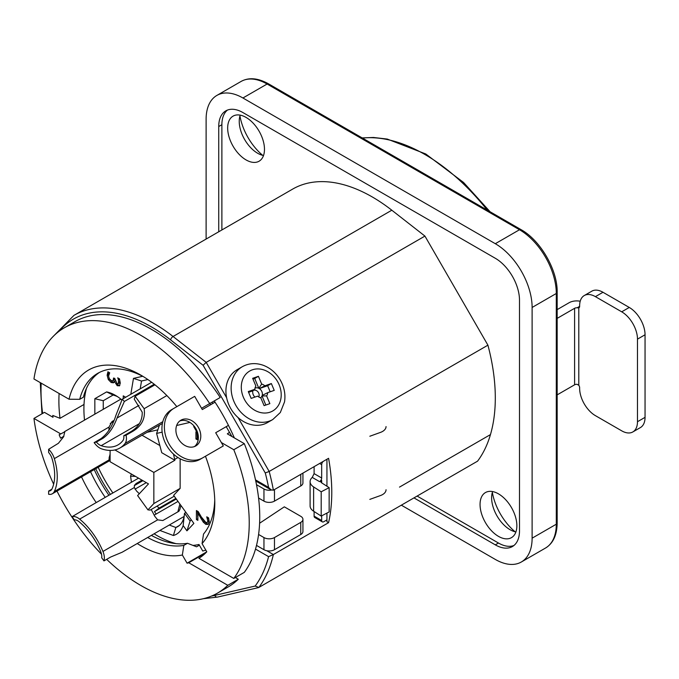 <?xml version="1.0" encoding="UTF-8"?>
<svg xmlns="http://www.w3.org/2000/svg" width="679" height="679" viewBox="0 0 679 679"><rect width="100%" height="100%" fill="white"/><g stroke="black" fill="none" stroke-linecap="round" stroke-linejoin="round"><path stroke-width="1.02" d="M197.224 438.49L196.986 432.455M198.319 436.538L197.224 437.115L197.224 439.703L195.934 438.957L195.934 431.852L197.122 432.531M196.986 438.354L195.934 438.957M198.353 437.768L197.224 437.115M197.224 432.727L197.224 435.239L198.26 435.833M197.869 519.163L197.462 511.16M208.521 524.01L206.874 523.764L204.354 521.548L202.062 518.136M208.3 521.964L208.886 520.437L208.36 517.754M196.409 519.537L196.409 510.549L198.2 511.584L201.239 516.855L205.737 522.338L207.316 522.533L207.833 521.039L206.739 516.821L208.538 517.856L209.293 522.024L208.029 524.392L205.83 524.375L203.301 522.159L197.869 513.222L197.869 520.377L196.409 519.537L197.462 518.926M198.811 512.679L197.869 513.222M202.198 518.357L201.145 518.96M204.354 521.548L203.301 522.159M208.487 518.136L207.435 518.748M119.266 383.185L119.869 381.513L119.334 378.763M113.953 380.265L114.598 378.22M114.522 382.218L112.188 381.887L109.344 378.958L108.182 374.689L108.589 372.16M119.776 385.46L118.29 385.12L116.635 383.312M119.47 379.188L118.418 379.799L117.713 377.83L119.504 378.865L120.285 383.117L119.411 385.893M115.201 380.809L113.469 382.82L111.144 382.489L108.3 379.561L107.129 375.3L107.91 371.769L109.701 372.805L108.589 376.022L109.302 378.644L111.263 380.579L113.096 380.758L113.546 377.999L114.946 378.806L117.06 383.643L118.435 383.669L118.418 379.799M115.243 380.927L114.293 381.335M119.563 385.774L117.238 385.723L114.412 381.403M86.454 388.371A103.361 59.676 -120 0 0 84.51 420.123M98.183 467.305A103.361 59.676 -120 0 0 112.867 492.962M154.074 533.804A103.361 59.676 -120 0 0 176.107 543.658M192.955 545.407A103.361 59.676 -120 0 0 198.981 544.49L202.749 551.017A110.796 63.97 -120 0 0 205.813 550.109M114.921 449.948L153.844 472.423L153.844 503.555L147.946 509.878L137.608 495.56L148.48 483.898L110.1 461.737L110.1 450.423M159.404 425.207L156.611 433.423L162.154 432.141M173.484 454.09L174.876 460.277L161.755 452.698L156.611 433.423M174.24 496.196L150.186 510.082L147.946 509.878M147.063 432.328L157.834 429.841M177.949 457.527L174.876 459.301M180.139 458.792L180.139 488.379L173.629 495.347L193.871 523.407L186.937 530.842L190.112 521.048L184.501 513.273A33.016 19.063 60 0 1 177.711 526.632A33.016 19.063 60 0 1 175.853 527.49L173.391 535.502A38.966 22.5 -120 0 0 183.152 525.588L186.937 530.842M159.871 530.452L173.391 535.502M131.361 474.01A38.966 22.5 -120 0 0 130.58 476.174L131.437 482.243M121.999 400.084A38.966 22.5 -120 0 0 115.354 395.314A38.966 22.5 -120 0 0 106.62 391.91L94.848 398.7L94.848 414.156M123.247 395.857L125.666 397.257L123.247 395.857L123.247 398.658M142.675 376.276L133.474 378.398L130.809 394.287M176.642 425.495L189.908 422.423M174.876 460.277L153.844 472.423M142.03 435.239L159.845 445.526M180.139 488.379L153.844 503.555M133.474 378.398L141.521 381.012L147.589 379.612M175.853 498.428L159.158 508.07L154.439 511.643L176.285 499.031M156.162 514.02L154.439 511.643M130.58 476.174L135.494 476.395M156.985 506.152L159.158 508.07M183.152 525.588L184.501 513.273L185.961 512.433M191.274 519.8L190.112 521.048M179.392 525.444L175.853 527.49L169.266 525.028M140.205 388.863L141.521 381.012M106.62 391.91L113.07 395.051A33.016 19.063 60 0 1 117.543 396.68M103.259 409.301L103.259 400.712L113.07 395.051L103.259 400.712L94.848 398.7M132.736 431.369L126.048 435.231L123.773 435.757L130.47 431.886C138.508 427.218 142.42 420.657 142.225 412.212L134.264 399.167L135.121 396.256L144.126 408.699C145.595 418.34 141.801 425.903 132.736 431.369L130.47 431.886M103.106 438.218L96.41 442.08L94.143 442.606L100.84 438.744C107.545 433.813 112.587 425.971 115.965 415.209L122.237 399.235L124.359 401.459L117.043 418.026C113.631 427.312 108.988 434.042 103.106 438.218L100.84 438.744M96.41 442.08A9.667 5.585 -120 0 0 101.171 445.679A47.589 27.474 -120 0 0 118.053 444.872A47.589 27.474 -120 0 0 122.84 440.671A9.667 5.585 -120 0 0 123.773 435.757M126.048 435.231A13.308 7.681 60 0 1 125.021 443.506A51.231 29.579 60 0 1 119.869 448.03A51.231 29.579 60 0 1 101.706 448.895A13.308 7.681 60 0 1 94.143 442.606M151.901 386.572L148.956 387.251L124.359 401.459M148.743 388.396L145.807 389.075L145.612 390.196M154.209 384.221L148.956 387.251M154.948 384.815L135.121 396.256M151.646 382.26L122.237 399.235M63.877 436.249L60.558 438.159L59.149 434.772L64.785 431.776L63.597 436.826L58.402 443.294L48.633 449.294L48.633 452.494A9.667 5.585 -120 0 1 51.969 458.444A47.589 27.474 -120 0 1 51.969 488.973A9.667 5.585 -120 0 1 50.518 490.62A9.667 5.585 -120 0 1 48.633 491.07L48.633 494.27A13.308 7.681 60 0 0 52.334 493.769A13.308 7.681 60 0 0 54.337 491.511A51.231 29.579 60 0 0 54.337 458.639A13.308 7.681 60 0 0 48.633 449.294M51.85 489.211L48.633 491.07M108.912 430.562L109.047 427.049L112.01 421.549L113.546 420.666M109.548 456.271L110.1 455.957M110.1 460.133L109.047 459.921L109.158 457.553A51.231 29.579 -120 0 0 110.1 454.005M120.87 399.133L64.488 431.683M113.087 421.795L110.244 423.441M85.843 508.571L72.059 516.685L74.334 519.834A9.667 5.585 -120 0 1 79.095 521.735A47.589 27.474 -120 0 1 100.755 551.755A9.667 5.585 -120 0 1 101.697 557.756L103.963 560.896L110.66 557.035L122.22 552.197M72.059 516.685A13.308 7.681 60 0 1 79.621 519.129A51.231 29.579 60 0 1 102.945 551.45A13.308 7.681 60 0 1 103.963 560.896M142.913 480.681L134.332 485.629M139.288 493.752A51.231 29.579 -120 0 0 136.555 491.053L134.332 487.539L134.383 485.477L136.123 483.524L141.987 480.146M177.847 511.864L179.884 504.022M180.843 505.346L179.859 509.589L178.628 511.414L162.833 520.538L157.655 519.859L154.642 516.125A51.231 29.579 -120 0 0 151.145 509.522M179.112 511.015L178.628 511.414M178 501.416L154.175 515.166M271.43 490.051A7.435 4.295 180 0 1 263.953 488.99L256.501 484.696A153.182 88.44 -120 0 0 244.304 443.65L233.788 449.719L221.346 442.538M263.953 488.99L263.953 501.136A7.435 4.295 0 0 0 274.469 501.136L274.469 489.551M263.953 501.136L258.589 498.038A153.182 88.44 -120 0 0 256.501 484.696M263.953 537.564L263.953 549.71A7.435 4.295 0 0 0 274.469 549.71L274.469 537.564A7.435 4.295 180 0 1 263.953 537.564L258.589 534.466A153.182 88.44 -120 0 0 258.589 498.038M274.469 537.564L300.755 522.389L300.755 534.534L274.469 549.71M263.953 549.71L256.501 545.407A153.182 88.44 -120 0 0 258.589 534.466M300.755 534.534A7.435 4.295 0 0 0 302.936 531.496L302.936 519.35A7.435 4.295 180 0 1 300.755 522.389M259.599 523.237L284.323 506.831L300.755 516.312A7.435 4.295 180 0 1 302.936 519.35M300.755 474.375L300.755 485.96A7.435 4.295 0 0 0 302.936 482.922L302.936 473.119M300.755 485.96L274.469 501.136M235.367 577.523L238.312 579.229L227.796 585.306L188.754 562.764A113.775 65.685 60 0 1 187.081 563.188L182.354 555.006L183.822 545.398L187.506 543.276L196.554 546.807L199.38 545.178M152.427 535.96A104.473 60.321 60 0 1 151.425 535.332M110.414 494.38A104.473 60.321 60 0 1 95.722 468.722M187.506 543.276A97.038 56.026 60 0 1 151.349 535.375M108.912 495.254A97.038 56.026 60 0 1 94.228 469.588M229.502 432.328L227.329 433.856L244.304 443.65M210.558 404.794L209.811 403.504L201.561 408.266L209.701 403.564A153.182 88.44 -120 0 0 64.318 327.796A153.182 88.44 -120 0 0 33.95 378.975L69.037 399.227L79.715 399.32L83.39 397.198A97.038 56.026 60 0 1 99.524 372.381M205.465 456.246A104.473 60.321 60 0 1 214.785 503.114A104.473 60.321 60 0 1 202.062 543.624L206.789 551.806A113.775 65.685 60 0 1 198.922 558.308L233.788 578.44L244.304 572.363A153.182 88.44 -120 0 0 256.501 545.407M195.009 427.337L193.702 426.582L194.219 426.276M193.702 426.582A108.564 62.68 60 0 1 197.979 434.119M69.037 399.227A104.473 60.321 60 0 1 140.909 375.156A104.473 60.321 60 0 1 176.616 406.39L176.956 406.585M209.701 403.564L220.217 397.495A153.182 88.44 -120 0 0 74.834 321.727L64.318 327.796M79.715 399.32A97.038 56.026 60 0 1 97.649 373.382A97.038 56.026 60 0 1 143.592 376.752M233.788 578.44A153.182 88.44 -120 0 0 233.788 449.719M188.754 562.764L205.584 553.046M182.354 555.006A104.473 60.321 60 0 1 137.226 543.531M96.214 502.579A104.473 60.321 60 0 1 81.531 476.921M60.694 433.881L33.95 418.434A153.182 88.44 -120 0 0 53.649 484.186M56.994 491.087A153.182 88.44 -120 0 0 101.536 554.242M106.662 559.343A153.182 88.44 -120 0 0 217.501 593.115A153.182 88.44 -120 0 0 227.796 585.306M33.95 418.434L44.466 412.365L52.996 417.288A141.283 81.573 60 0 1 52.75 415.446L60.024 418.315L84.018 404.455M217.501 593.115L228.017 587.046A153.182 88.44 -120 0 0 238.312 579.229M183.822 545.398A97.038 56.026 60 0 1 147.666 537.505M105.228 497.376A97.038 56.026 60 0 1 90.545 471.71M214.734 499.99A97.038 56.026 60 0 1 203.53 534.025L202.062 543.624M187.081 563.188L206.789 551.806M369.834 499.379L380.444 495.56A11.899 6.866 0 0 0 386.045 489.729M386.045 426.582A11.899 6.866 180 0 1 380.444 432.413L369.834 436.241M202.656 457.867L200.22 459.276A28.628 22.195 -120 0 1 166.686 445.577A28.628 22.195 -120 0 1 171.592 409.683L174.028 408.274A28.628 22.195 60 0 0 169.13 444.168A28.628 22.195 60 0 0 202.656 457.867L223.315 445.942L215.693 432.735L228.441 425.377L226.226 426.658L231.904 436.495M194.508 446.561A14.87 11.526 60 0 0 195.892 428.712A14.87 11.526 60 0 0 179.748 420.988M178.365 438.838A14.87 11.526 -120 0 1 180.911 420.191A14.87 11.526 -120 0 1 198.327 427.303A14.87 11.526 -120 0 1 195.781 445.95A14.87 11.526 -120 0 1 178.365 438.838M215.056 402.189L202.308 409.556L194.686 396.358L171.592 409.683M212.841 403.47L212.094 402.18M399.498 487.106L490.459 434.594A174.002 100.458 60 0 1 477.575 461.16L258.843 587.445A174.002 100.458 -120 0 0 273.374 554.539L268.587 556.636A171.032 98.744 60 0 1 255.168 586.053L258.843 587.445L258.292 587.658M255.762 481.021L271.108 489.882L273.374 490.187L328.577 458.308A174.002 100.458 60 0 1 328.577 522.669L326.938 521.718L326.938 513.086M326.938 486.232L326.938 459.259M206.11 239.067L206.11 119.241A52.054 30.054 60 0 1 216.89 95.416A52.054 30.054 60 0 1 242.921 97.988L495.305 243.702A52.054 30.054 60 0 1 532.115 307.46L532.115 538.175A52.054 30.054 60 0 1 521.328 562A52.054 30.054 60 0 1 495.305 559.428L401.34 505.176M262.714 155.347A42.387 24.469 60 0 1 239.95 115.922M515.098 531.776A42.387 24.469 60 0 1 492.334 492.351M271.108 489.882L268.587 487.42L255.516 479.875M203.08 365.26L206.204 362.374L173.069 336.495A2.971 1.392 128 0 0 170.599 339.89L203.08 365.26L265.26 472.949L269.181 471.455L238.074 417.577M328.577 522.669L273.374 554.539L266.771 550.728M391.808 210.21L173.069 336.495A159.132 91.877 -120 0 0 73.96 315.362L292.7 189.076A159.132 91.877 60 0 1 391.808 210.21L424.935 236.088L487.921 345.17A174.002 100.458 60 0 1 490.459 355.66A174.002 100.458 60 0 1 490.459 434.594M487.921 345.17L269.181 471.455A174.002 100.458 -120 0 1 273.374 490.187M424.935 236.088L206.204 362.374L226.625 397.75M59.115 393.506A130.877 75.564 -120 0 0 60.024 418.315M214.241 400.95A141.283 81.573 60 0 1 234.34 437.896M218.731 231.777L218.731 126.523A34.205 19.75 60 0 1 225.81 110.864A34.205 19.75 60 0 1 242.921 112.561L495.305 258.275A34.205 19.75 60 0 1 519.494 300.169L519.494 530.885A34.205 19.75 60 0 1 512.407 546.544A34.205 19.75 60 0 1 495.305 544.855L413.952 497.885M227.465 110.083A34.205 19.75 -120 0 0 221.88 124.707L221.88 229.96M417.11 496.069L498.462 543.03A34.205 19.75 -120 0 0 513.91 545.509M227.669 128.042A26.023 15.023 -120 0 0 239.025 154.235A26.023 15.023 -120 0 0 259.081 161.212A26.023 15.023 -120 0 0 259.081 131.157A26.023 15.023 -120 0 0 233.058 116.134A26.023 15.023 -120 0 0 227.669 128.042M480.053 504.48A26.023 15.023 -120 0 0 491.418 530.672A26.023 15.023 -120 0 0 511.474 537.641A26.023 15.023 -120 0 0 511.474 507.586A26.023 15.023 -120 0 0 485.443 492.564A26.023 15.023 -120 0 0 480.053 504.48M240.196 115.141A26.023 15.023 -120 0 0 239.237 121.363A26.023 15.023 -120 0 0 257.638 153.242A26.023 15.023 -120 0 0 263.511 155.525M492.589 491.571A26.023 15.023 -120 0 0 491.621 497.8A26.023 15.023 -120 0 0 510.031 529.671A26.023 15.023 -120 0 0 515.904 531.954M632.862 431.929L640.433 427.558A22.305 12.876 -120 0 0 645.05 417.347L645.05 334.772A22.305 12.876 -120 0 0 629.272 307.451L602.986 292.276A22.305 12.876 -120 0 0 591.833 291.172L584.263 295.543A22.305 12.876 60 0 1 595.415 296.647L621.701 311.822A22.305 12.876 60 0 1 637.479 339.144L637.479 421.718A22.305 12.876 60 0 1 632.862 431.929A22.305 12.876 60 0 1 621.701 430.826L595.415 415.65A22.305 12.876 60 0 1 579.637 388.329L579.637 387.717A2.971 1.714 -120 0 0 578.797 385.29L577.108 384.322A2.971 1.714 180 0 0 574.595 384.806L557.17 394.864M314.105 473.628L312.238 477.405L319.571 481.649A2.971 1.714 120 0 0 321.676 477.999L314.105 473.628L314.105 466.668M321.676 482.862L321.676 480.426L319.571 481.649M321.676 480.426A2.971 1.714 0 0 0 320.811 481.649A2.971 1.714 0 0 0 321.574 482.794L329.145 487.649L321.192 491.791L313.613 486.928A13.682 7.902 180 0 1 310.099 481.649A13.682 7.902 180 0 1 312.238 477.405M310.099 481.649L310.099 505.931A13.682 7.902 0 0 0 313.613 511.219L321.192 516.074L329.145 511.941L329.145 487.649M319.639 463.468L321.676 464.648A2.971 1.714 -60 0 1 323.255 461.381M321.676 464.648L321.676 477.999M321.676 515.819L321.676 520.504L314.105 516.133A2.971 1.714 120 0 0 314.725 517.491L322.296 521.862A2.971 1.714 -60 0 1 321.676 520.504M326.938 519.893L323.781 521.718A2.971 1.714 -60 0 1 322.296 521.862M577.108 307.816L578.797 307.816A2.971 1.714 -120 0 0 579.026 307.723A2.971 1.714 -120 0 0 579.637 306.365L577.116 307.816A2.971 1.714 0 0 0 574.595 308.308L557.17 318.366M557.17 309.624L569.121 302.715A10.711 6.179 180 0 1 580.206 301.247M314.105 516.133L314.105 511.533M579.637 306.365L579.637 305.754A22.305 12.876 60 0 1 584.263 295.543M321.192 491.791L321.192 516.074M267.679 392.657A7.435 6.069 -120 0 1 266.618 395.891L269.86 403.64L264.089 405.643L260.846 397.894A7.435 6.069 -120 0 1 257.689 396.129L251.145 398.395L248.285 391.562L254.829 389.296A7.435 6.069 -120 0 1 255.89 386.062L252.647 378.313L258.419 376.31L261.661 384.059A7.435 6.069 -120 0 1 264.818 385.825L271.362 383.55L274.223 390.383L267.679 392.657L262.196 395.416A5.576 4.558 -120 0 0 259.336 388.583L264.818 385.825M272.78 419.529L267.577 422.533A30.487 24.894 -120 0 1 264.055 424.137A30.487 24.894 -120 0 1 229.655 406.492A30.487 24.894 -120 0 1 237.09 369.724L242.293 366.719A30.487 24.894 60 0 0 234.858 403.479A30.487 24.894 60 0 0 269.266 421.133A30.487 24.894 60 0 0 272.78 419.529L280.317 412.526L284.526 401.917C285.681 394.389 284.272 387.098 280.3 380.036C276.183 373.06 270.59 368.171 263.503 365.378C255.932 362.654 248.862 363.095 242.293 366.719M253.454 390.366A4.464 3.641 -120 0 1 257.986 391.902A4.464 3.641 -120 0 1 258.758 396.96M254.956 397.071A5.576 4.558 -120 0 1 253.208 394.626A5.576 4.558 -120 0 1 252.885 390.824L254.829 389.296M254.99 388.167A5.576 4.558 -120 0 1 258.826 388.303L261.661 384.059M266.618 395.891L262.018 395.942A5.576 4.558 -120 0 1 260.549 397.809M265.829 405.04L262.018 395.942M252.885 390.824L248.599 392.309M258.826 388.303L254.701 378.458L252.961 379.06M270.191 391.783L267.645 385.697L259.336 388.583M258.419 376.31L254.701 378.458M271.362 383.55L267.645 385.697M206.874 523.764L205.83 524.375M208.886 520.437L207.833 521.039M119.869 381.513L118.817 382.116M114.259 378.407L113.546 378.823M108.182 374.689L107.129 375.3M109.344 378.958L108.3 379.561M112.188 381.887L111.144 382.489M118.29 385.12L117.238 385.723M138.983 405.363L117.043 418.026M139.314 423.662L101.171 445.679M162.816 421.684L125.021 443.506M166.864 395.568L144.126 408.699M109.158 457.553L110.1 458.087M109.047 427.049L54.337 458.639M109.047 459.921L54.337 491.511M134.425 485.349L136.123 483.524M177.923 511.669L179.859 509.589M146.299 482.633L135.002 489.152M134.332 487.539L79.621 519.129M181.412 506.144L180.563 506.636M157.655 519.859L102.945 551.45M362.433 138.058A174.002 100.458 60 0 1 487.259 210.125M268.587 83.882A2.971 1.714 120 0 0 267.102 84.026L519.494 229.74A2.971 1.714 -60 0 1 520.98 229.595L268.587 83.882C258.028 77.992 248.853 77.177 241.079 81.446A52.054 30.054 60 0 1 267.102 84.026L242.921 97.988M495.305 243.702L519.494 229.74A52.054 30.054 60 0 1 556.296 293.489A2.971 1.714 0 0 0 557.17 292.276C557.646 270.081 540.442 240.281 520.98 229.595M532.115 307.46L556.296 293.489L556.296 524.213A2.971 1.714 0 0 0 557.17 523C556.984 535.086 553.105 543.438 545.517 548.038L521.328 562M532.115 538.175L556.296 524.213A52.054 30.054 60 0 1 545.517 548.038M265.26 472.949A171.032 98.744 60 0 1 268.587 487.42M258.249 587.666L217.535 597.079A2.971 2.393 -103 0 1 214.759 595.398A156.153 90.154 60 0 1 211.61 596.035M42.641 413.418A156.153 90.154 60 0 1 41.198 383.16M58.852 331.445A156.153 90.154 60 0 1 170.599 339.89M255.168 586.053L214.759 595.398M255.516 549.09L268.587 556.636M218.731 126.523L221.88 124.707M495.305 544.855L498.462 543.03M574.595 308.308L574.595 384.806M578.797 385.29L578.797 307.816M637.479 339.144L645.05 334.772M637.479 421.718L645.05 417.347M621.701 311.822L629.272 307.451M595.415 296.647L602.986 292.276M313.613 511.219L313.613 486.928M270.123 412.153A23.052 18.825 -120 0 1 241.334 385.765A23.052 18.825 -120 0 1 272.313 375.012A23.052 18.825 -120 0 1 270.123 412.153M162.408 423.467L119.869 448.03M110.1 460.421L52.334 493.769M138.533 478.152L85.401 508.826M184.119 516.456L122.127 552.248M362.187 137.913L373.509 137.472L387.268 139.068L425.767 153.98L463.553 182.464L490.119 211.772M557.17 292.276L557.17 523M217.535 597.079L203.403 598.7M41.962 413.808L40.29 382.633M52.436 337.217L73.96 315.362M241.079 81.446L216.89 95.416"/></g></svg>
